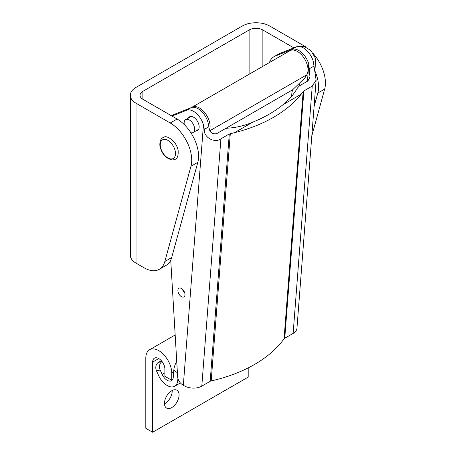 <?xml version="1.0" encoding="UTF-8"?>
<svg xmlns="http://www.w3.org/2000/svg" width="455" height="455" viewBox="0 0 455 455"><rect width="100%" height="100%" fill="white"/><g stroke="black" fill="none" stroke-linecap="round" stroke-linejoin="round"><path stroke-width="0.68" d="M171.558 115.826L173.184 114.887A27.021 15.601 60 0 1 174.367 114.319L191.14 107.647A15.134 8.736 60 0 1 207.969 122.202L208.856 126.78C209.38 132.092 211.956 134.401 216.574 133.696L224.952 128.862L227.898 128.111C236.236 127.656 244.511 125.682 252.724 122.179A135.107 84.363 4.4 0 0 283.027 104.684C288.88 100.066 293.697 94.481 297.473 87.94L299.538 85.802L307.91 80.967L309.969 77.037L308.78 63.996A15.134 8.736 -120 0 0 291.945 49.447L275.178 56.113A27.021 15.601 -120 0 0 273.995 56.687L278.505 54.082A27.021 15.601 60 0 1 279.688 53.514L296.455 46.842A15.134 8.736 60 0 1 313.29 61.397L316.123 80.125L312.244 86.08L303.872 90.915L301.216 94.185A141.488 88.344 -175.6 0 1 234.535 132.678L229.28 133.98L220.908 138.815C214.828 143.507 203.516 137.501 204.289 129.419L203.459 124.801A15.134 8.736 -120 0 0 186.63 110.252L171.984 116.076M203.459 124.801L183.331 385.254L181.966 384.327A6.7 3.867 60 0 1 177.643 376.763L170.739 260.152M188.376 118.072A7.974 4.601 60 0 1 189.547 116.77A7.974 4.601 60 0 1 197.515 121.377A7.974 4.601 60 0 1 197.515 130.579A7.974 4.601 60 0 1 195.804 130.943M181.141 296.478A5.028 2.901 60 0 1 178.104 292.042A5.028 2.901 60 0 1 178.929 288.208A5.028 2.901 60 0 1 183.957 291.115A5.028 2.901 60 0 1 183.957 296.916A5.028 2.901 60 0 1 181.141 296.478M183.331 385.254A13.081 8.167 4.4 0 0 201.798 386.141L210.17 381.307A3.35 2.093 -175.6 0 1 211.194 380.92A141.488 88.344 4.4 0 0 284.056 338.85A3.35 2.093 -175.6 0 1 284.756 338.247L293.128 333.413A13.081 8.167 4.4 0 0 296.956 328.191L316.123 80.125M182.586 289.34A5.028 2.901 -120 0 0 184.804 293.185M273.995 56.687A27.021 15.601 -120 0 0 269.411 62.551M164.829 261.517A30.371 17.535 60 0 1 159.295 269.32L166.155 265.362A30.371 17.535 -120 0 0 171.683 257.558L164.829 261.517L190.963 166.291L197.817 162.333A30.371 17.535 60 0 0 177.103 119.028L142.876 99.27A9.726 5.614 180 0 1 140.026 95.3A9.726 5.614 180 0 1 142.876 91.33L249.112 29.99A9.726 5.614 180 0 1 262.871 29.99L293.85 47.877M159.295 269.32A30.371 17.535 60 0 1 144.11 267.813L136.022 263.144A19.423 11.216 0 0 1 130.335 255.215L130.335 95.3A19.423 11.216 0 0 0 136.022 103.228L170.244 122.987A30.371 17.535 -120 0 1 190.963 166.291M197.817 162.333L171.683 257.558M314.069 106.68L317.812 93.053A30.371 17.535 -120 0 0 314.433 69.928M313.302 53.662A30.371 17.535 60 0 1 324.665 89.095L311.811 135.943M130.335 95.3A19.423 11.216 0 0 1 136.022 87.371L242.259 26.032A19.423 11.216 0 0 1 269.73 26.032L303.951 45.796A30.371 17.535 60 0 1 305.544 46.785M209.533 129.971A14.998 8.656 -120 0 0 205.091 113.067A14.998 8.656 -120 0 0 191.993 107.243L289.903 50.721A14.998 8.656 -120 0 1 303.661 57.444A14.998 8.656 -120 0 1 306.818 74.779L304.901 77.941L292.599 89.817L225.202 128.725M292.599 89.817A19.36 10.186 -55.9 0 0 291.774 94.179L291.61 96.358M191.993 107.243A14.998 8.656 -120 0 0 191.629 107.477M190.873 132.746A7.434 4.288 -120 0 0 193.102 132.502A7.434 4.288 -120 0 0 194.16 126.291A7.434 4.288 -120 0 0 185.668 119.631A7.434 4.288 -120 0 0 184.292 124.613M298.975 82.969A16.863 9.737 60 0 1 299.39 85.887M292.349 95.465A16.863 9.737 60 0 1 291.683 95.396M161.349 360.701L158.448 362.379A6.484 5.215 76.8 0 0 156.503 370.882L160.188 370.017A6.484 5.215 -103.2 0 1 162.06 361.56M160.188 370.017L162.168 374.402A8.645 4.994 -120 0 0 171.489 380.721A8.645 4.994 -120 0 0 173.258 377.349L173.804 370.296A16.863 8.872 -55.9 0 1 176.716 361.19M177.911 378.384L177.751 380.386A15.026 8.673 60 0 1 174.68 386.244A15.026 8.673 60 0 1 158.476 375.273L156.503 370.882M164.482 403.858A10.323 5.96 120 0 0 164.909 403.625A10.323 5.96 120 0 0 172.2 390.492M171.768 407.583A10.323 5.96 -60 0 1 166.604 408.095A10.323 5.96 -60 0 1 166.604 396.174A10.323 5.96 -60 0 1 176.927 390.214A10.323 5.96 -60 0 1 178.514 398.489A10.323 5.96 -60 0 1 171.768 407.583M152.658 432.25L145.805 428.291L145.805 358.13A18.342 10.59 60 0 1 149.604 349.736A18.342 10.59 60 0 1 163.737 354.65A18.342 10.59 60 0 1 171.745 373.106L171.745 380.255L164.886 376.296L164.886 369.147A8.645 4.994 -120 0 0 161.115 360.445A8.645 4.994 -120 0 0 154.45 358.13A8.645 4.994 -120 0 0 152.658 362.089L152.658 432.25L248.197 377.093L248.197 367.902M172.434 379.857L171.745 380.255M309.423 68.722L313.995 66.083M283.027 104.684L301.216 94.185M234.535 132.678L252.724 122.179M204.289 129.419L208.856 126.78M291.945 49.447L296.455 46.842M186.63 110.252L191.14 107.647M275.178 56.113L279.688 53.514M171.654 115.883L174.367 114.319M303.872 90.915L284.756 338.247M303.166 91.546L284.056 338.85M230.304 133.611L211.194 380.92M308.78 63.996L307.449 81.229M220.908 138.815L201.798 386.141M229.28 133.98L210.17 381.307M312.244 86.08L293.128 333.413M249.112 29.99L249.112 74.267M142.876 91.33L142.876 99.27M136.022 103.228L136.022 263.144M262.871 29.99L262.871 66.328M317.812 93.053L324.665 89.095M303.951 45.796L303.184 46.239M177.103 119.028L170.244 122.987M306.818 74.779L209.88 130.744M175.3 151.532A10.755 6.211 -120 0 0 162.736 139.719A10.755 6.211 -120 0 0 165.597 156.219A10.755 6.211 -120 0 0 175.3 151.532M162.043 361.537L158.448 362.379M164.886 372.833L162.168 374.402M177.405 372.725L173.804 370.296M177.751 380.386L178.474 379.971M173.673 371.991L171.745 373.106M158.772 358.557L152.658 362.089M314.297 69.166L315.15 67.966L315.457 58.268L310.862 50.488L303.957 46.342L300.141 46.626M191.259 116.406L185.668 119.631M198.687 129.277L193.102 132.502M178.138 150.56C176.705 140.754 165.944 134.953 164.198 137.16C161.076 137.95 159.637 140.76 159.87 145.583C161.61 153.813 165.813 158.607 172.479 159.967C175.158 159.523 178.639 159.432 178.138 150.56M174.68 386.244L180.396 382.945M175.169 334.977L149.604 349.736"/></g></svg>
